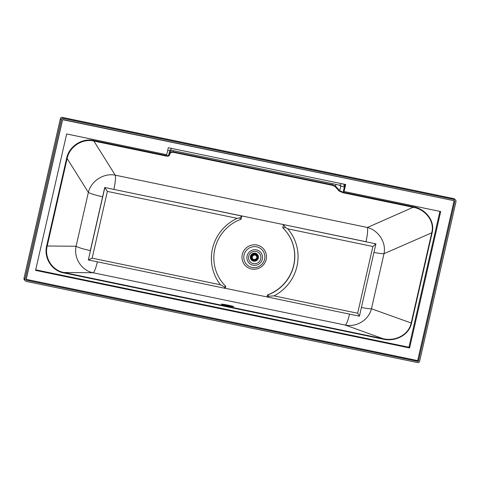 <?xml version="1.0" encoding="UTF-8"?>
<svg xmlns="http://www.w3.org/2000/svg" width="480" height="480" viewBox="0 0 480 480"><rect width="100%" height="100%" fill="white"/><g stroke="black" fill="none" stroke-linecap="round" stroke-linejoin="round"><path stroke-width="0.72" d="M259.356 261.54A6.252 6.12 -42.5 0 1 250.614 262.254A6.252 6.12 -42.5 0 1 250.08 253.542A6.252 6.12 -42.5 0 1 258.822 252.828A6.252 6.12 -42.5 0 1 259.356 261.54M260.586 262.602A7.908 7.746 -42.5 0 1 249.528 263.502A7.908 7.746 -42.5 0 1 248.85 252.48A7.908 7.746 -42.5 0 1 259.908 251.58A7.908 7.746 -42.5 0 1 260.586 262.602M221.484 304.158A6.252 0.348 11.2 0 1 228.096 305.172A6.252 0.348 11.2 0 1 233.652 306.624A6.252 0.348 11.2 0 1 233.562 306.66A6.252 0.348 11.2 0 1 226.95 305.652A6.252 0.348 11.2 0 1 221.394 304.2A6.252 0.348 11.2 0 1 221.484 304.158M373.956 252.396A13.218 1.536 -167.2 0 0 384 253.686L371.454 308.76C368.766 319.95 356.67 327.444 345.18 325.038A13.218 2.172 -78.3 0 0 349.518 314.13M361.41 307.47A13.218 1.536 -167.2 0 0 371.454 308.76L411.552 323.13C409.164 334.686 396.036 342.054 383.034 339.138L63.78 272.916L63.936 272.514C52.14 270.42 44.172 257.64 47.202 246.018L76.098 246.24C73.518 258.024 81.528 270.546 93.042 272.73A13.218 2.172 -78.3 0 0 97.374 261.828M338.598 184.95L340.824 185.952A3.366 0.39 12.8 0 0 344.322 186.984L343.08 192.75L339.192 191.07A0.48 0.42 -42.5 0 0 339.744 190.704L343.128 192.234L413.19 206.766L413.142 207.288C424.65 209.112 434.856 220.428 431.802 232.584L411.18 323.082C408.858 334.404 395.976 341.61 383.196 338.742L63.936 272.514L93.042 272.73L345.18 325.038L383.196 338.742L383.034 339.138M63.78 272.916C51.744 270.774 43.608 257.73 46.68 245.862L66.612 158.376C68.976 146.364 82.056 137.718 93.936 140.538L165.738 155.436C167.334 155.73 168.312 155.658 168.654 155.214L169.74 150.462L170.394 150.042L169.74 150.462A3.366 0.39 -167.2 0 1 167.712 150.336M66.612 158.376L67.134 158.532C69.438 146.754 82.242 138.282 93.888 141.06L115.266 175.17C103.794 172.794 91.08 180.942 88.362 192.402C90.744 193.758 95.49 195.21 102.612 196.758L90.348 250.59A13.218 1.536 12.8 0 1 76.098 246.24L88.362 192.402L67.134 158.532L47.202 246.018L46.68 245.862M413.19 206.766C424.89 208.656 435.276 220.224 432.168 232.632L384 253.686C386.49 242.376 378.324 230.316 367.404 227.478L115.266 175.17C115.812 177.828 115.35 182.574 113.874 189.402L366.018 241.704C367.488 234.876 367.95 230.136 367.404 227.478L413.142 207.288L343.08 192.75M26.448 280.218A0.48 0.468 137.5 0 1 26.088 279.654L62.472 119.964A0.48 0.468 -42.5 0 1 63.042 119.598L454.482 200.796A0.48 0.468 -42.5 0 1 454.842 201.36L418.458 361.05A0.48 0.468 -42.5 0 1 417.888 361.422L26.448 280.218L26.082 279.816M341.088 183.57A3.366 0.552 -78.3 0 1 340.224 185.286A3.366 0.552 -78.3 0 1 340.176 185.268L340.824 185.952L339.744 190.704L335.52 186.084L332.346 184.788L173.142 151.758L170.46 151.848L168.654 155.214A0.48 0.462 -151.9 0 0 169.008 155.772L170.808 152.4A0.48 0.462 -151.9 0 1 170.46 151.848L170.844 150.15M170.394 150.042A3.366 0.552 -78.3 0 0 170.436 150.066L340.254 185.292M455.616 200.13A1.68 1.65 -42.5 0 1 456 201.6L419.622 361.29A1.68 1.65 -42.5 0 1 417.624 362.586L26.184 281.382A1.68 1.65 -42.5 0 1 24.93 279.414L61.308 119.724A1.68 1.65 -42.5 0 1 63.306 118.434L454.746 199.632A1.68 1.65 -42.5 0 1 455.616 200.13L454.704 199.128A1.68 1.65 137.5 0 0 453.834 198.636L453.768 198.624M63.306 118.434L62.394 117.432A1.68 1.65 137.5 0 0 60.396 118.728L24.03 278.352M24.93 279.414L24.018 278.418A1.68 1.65 137.5 0 0 24.402 279.888L24.402 279.888A1.68 1.68 0 0 1 24 278.382L60.378 118.692L61.308 119.724M454.746 199.632L453.834 198.636L62.328 117.42M335.904 184.392L335.52 186.084A0.48 0.42 -42.5 0 1 334.968 186.456L332.298 185.304L173.094 152.28L170.808 152.4M169.938 150.168L170.436 150.066A3.366 0.552 -78.3 0 0 171.3 148.35M267.018 296.928L359.424 316.188L375.906 243.846L283.5 224.586L282.774 227.766L283.596 224.694L285.468 227.496L282.87 227.874A40.866 40.032 137.5 0 1 284.478 229.53A40.866 40.032 137.5 0 1 267.576 295.02L268.89 296.202L267.114 297.036L267.474 294.912L267.018 296.928L225.342 288.288M267.474 294.912A40.866 40.032 137.5 0 0 284.424 229.476M359.424 316.188L357.666 313.242L372.876 246.486L375.906 243.846L283.5 224.586M268.89 296.202L273.996 295.884L357.666 313.242M372.876 246.486L287.718 228.822L285.468 227.496M273.996 295.884A43.746 42.852 137.5 0 0 287.718 228.822M224.13 284.646A40.866 40.032 137.5 0 0 225.684 286.242L225.324 288.366L224.502 286.998L225.78 286.35A40.866 40.032 137.5 0 1 224.178 284.7A40.866 40.032 137.5 0 1 241.08 219.204L239.574 217.974L241.806 216.024L241.08 219.204M104.718 187.5L241.806 216.024L104.718 187.5L88.332 259.95L225.324 288.366M239.574 217.974L237.192 218.34L107.358 191.406L104.814 187.608L88.332 259.95L92.148 258.162L220.494 284.79L224.502 286.998M107.358 191.406L92.148 258.162M237.192 218.34A43.746 42.852 137.5 0 0 220.494 284.79M453.822 200.664L62.622 119.706M26.166 279.33L417.666 360.6L454.05 200.91M62.604 119.73L26.226 279.396M35.58 270.366L409.608 347.958L440.682 211.542L344.106 191.508L345.702 184.524L168.306 147.726L166.716 154.71L66.654 133.956L35.58 270.366M35.706 269.814L408.954 347.244L409.608 347.958M344.106 191.508L343.458 190.794L344.922 184.362M408.954 347.244L439.908 211.38M256.74 255.456L256.518 255.216A2.886 2.826 137.5 0 0 251.598 256.59A2.886 2.826 137.5 0 0 252.258 259.11L252.48 259.35A2.886 2.826 -42.5 0 1 255.246 254.61A2.886 2.826 -42.5 0 1 257.07 258.804A2.886 2.826 -42.5 0 1 252.48 259.35M251.916 259.65A3.51 3.438 137.5 0 0 257.778 257.868A3.51 3.438 137.5 0 0 257.088 254.922M253.836 260.802A3.51 3.438 -42.5 0 1 251.61 255.708A3.51 3.438 -42.5 0 1 257.196 255.036A3.51 3.438 -42.5 0 1 253.836 260.802M257.364 254.718L257.412 254.772A3.846 3.768 137.5 0 0 251.292 255.51A3.846 3.768 137.5 0 0 253.728 261.096A3.846 3.768 137.5 0 0 257.412 254.772A3.846 3.768 137.5 0 0 250.812 256.548A3.846 3.768 137.5 0 0 251.712 259.938M253.794 260.994A3.708 3.63 -42.5 0 1 251.028 256.668A3.708 3.63 -42.5 0 1 255.426 253.818A3.708 3.63 -42.5 0 1 258.192 258.144A3.708 3.63 -42.5 0 1 253.794 260.994M257.34 254.694A3.846 3.768 137.5 0 0 257.322 254.67A3.846 3.768 137.5 0 0 250.77 256.5A3.846 3.768 137.5 0 0 251.67 259.89M257.274 254.622A3.846 3.768 137.5 0 0 250.68 256.404A3.846 3.768 137.5 0 0 251.598 259.812M258.18 258.534A4.086 4.002 137.5 0 0 253.896 253.17A4.086 4.002 137.5 0 0 252.174 260.598A4.086 4.002 137.5 0 0 255.414 261.06M255.36 255.174A2.37 2.322 -42.5 0 1 256.176 259.116A2.37 2.322 -42.5 0 1 252.528 256.362A2.37 2.322 -42.5 0 1 254.898 255.078L255.36 255.174L254.958 254.634M256.242 255.69A2.37 2.322 -42.5 0 1 256.62 256.404L256.716 256.506A2.37 2.322 -42.5 0 1 256.182 258.834L256.092 258.732A2.37 2.322 -42.5 0 1 252.756 258.876M244.068 254.988A10.62 10.404 -42.5 0 1 259.14 247.68A10.62 10.404 -42.5 0 1 262.212 263.916A10.62 10.404 -42.5 0 1 244.068 254.988M245.058 249.09A12.366 12.114 -42.5 0 1 266.172 259.482A12.366 12.114 -42.5 0 1 251.502 268.98A12.366 12.114 -42.5 0 1 245.058 249.09M169.008 155.772C168.624 156.234 167.514 156.294 165.684 155.952L165.936 154.548M168.642 147.798L168.222 148.098M344.322 186.984L343.806 184.134M411.552 323.13L432.168 232.632M93.936 140.538L93.888 141.06L165.684 155.952M418.458 361.05L417.744 360.27M454.842 201.36L454.29 200.76M417.888 361.422L417.012 360.462M170.298 150.054L169.74 150.462M173.094 152.28L173.388 150.678M332.298 185.304L332.592 183.708M339.192 191.07L334.968 186.456M25.17 278.646L61.554 118.956M454.704 199.128A1.68 1.68 0 0 0 453.804 198.618L62.364 117.414A1.68 1.68 0 0 0 60.378 118.692M25.314 280.89L24.402 279.888"/></g></svg>
